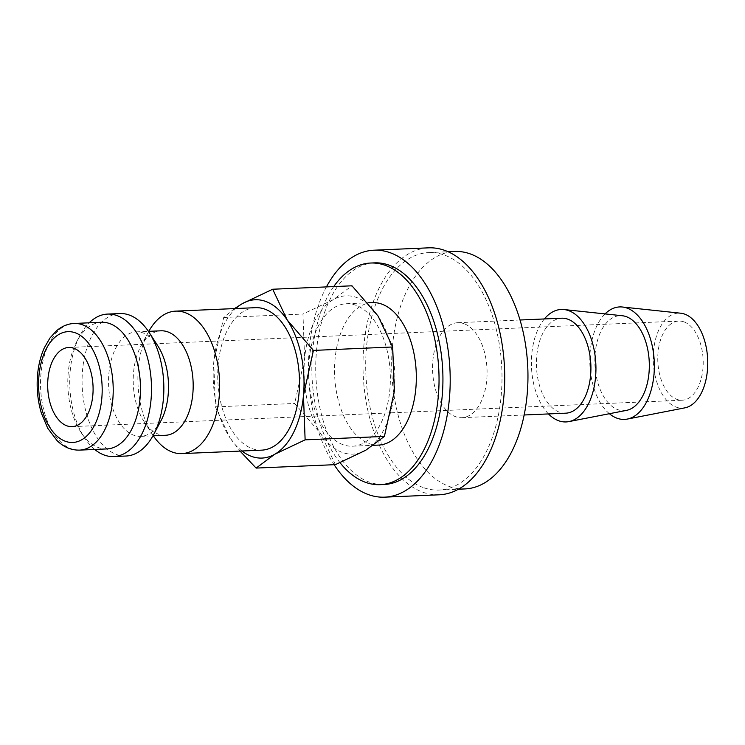 <?xml version="1.0" encoding="UTF-8"?>
<svg xmlns="http://www.w3.org/2000/svg" width="745" height="745" viewBox="0 0 745 745"><rect width="100%" height="100%" fill="white"/><g stroke="black" fill="none" stroke-linecap="round" stroke-linejoin="round"><path stroke-width="0.56" stroke-dasharray="3.73 2.79" d="M343.007 444.672A71.306 40.817 87.5 0 1 308.616 368.403A71.306 40.817 87.5 0 1 346.388 303.737A71.306 40.817 87.5 0 1 355.942 305.273A71.306 40.817 87.5 0 1 390.333 381.552A71.306 40.817 87.5 0 1 352.562 446.208A71.306 40.817 87.5 0 1 343.007 444.672M372.351 302.61A71.306 40.817 -92.5 0 0 334.579 367.276A71.306 40.817 -92.5 0 0 368.971 443.554A71.306 40.817 -92.5 0 0 378.525 445.091M165.465 435.285A52.29 29.93 87.5 0 1 158.452 434.158A52.29 29.93 87.5 0 1 143.943 421.353A52.29 29.93 87.5 0 1 140.703 346.537A52.29 29.93 87.5 0 1 160.939 330.808M153.321 435.806A71.306 40.817 87.5 0 1 152.52 434.614A71.306 40.817 87.5 0 1 148.106 332.587A71.306 40.817 87.5 0 1 148.795 331.329M161.022 420.618A52.29 29.93 87.5 0 1 140.796 436.356A52.29 29.93 87.5 0 1 133.793 435.229A52.29 29.93 87.5 0 1 108.574 379.289A52.29 29.93 87.5 0 1 136.27 331.87A52.29 29.93 87.5 0 1 143.273 332.996A52.29 29.93 87.5 0 1 157.782 345.801M126.045 456.024A71.306 40.817 87.5 0 1 116.49 454.487A71.306 40.817 87.5 0 1 82.099 378.218A71.306 40.817 87.5 0 1 119.871 313.552M94.69 449.449A71.306 40.817 87.5 0 1 84.371 437.566A71.306 40.817 87.5 0 1 79.957 335.539A71.306 40.817 87.5 0 1 89.204 322.808M106.88 448.928A63.381 36.282 87.5 0 1 98.387 447.559A63.381 36.282 87.5 0 1 80.805 432.044A63.381 36.282 87.5 0 1 76.875 341.359A63.381 36.282 87.5 0 1 101.394 322.278M333.723 286.592A110.921 63.483 -92.5 0 0 340.037 462.701M374.53 262.864A110.921 63.483 -92.5 0 0 315.778 363.458A110.921 63.483 -92.5 0 0 369.269 482.108A110.921 63.483 -92.5 0 0 384.131 484.492M423.076 487.491A118.837 68.019 87.5 0 1 365.758 360.366A118.837 68.019 87.5 0 1 428.71 252.592A118.837 68.019 87.5 0 1 444.625 255.153A118.837 68.019 87.5 0 1 501.944 382.278A118.837 68.019 87.5 0 1 438.991 490.052A118.837 68.019 87.5 0 1 423.076 487.491M464.954 488.925A118.837 68.019 87.5 0 1 449.039 486.364A118.837 68.019 87.5 0 1 391.721 359.239A118.837 68.019 87.5 0 1 454.674 251.465M609.391 413.708A56.294 32.221 87.5 0 1 589.882 364.556A56.294 32.221 87.5 0 1 605.07 313.906M684.869 407.85A47.54 27.211 87.5 0 1 676.181 407.105A47.54 27.211 87.5 0 1 653.328 354.229A47.54 27.211 87.5 0 1 680.772 313.217M548.478 413.931A56.294 32.221 87.5 0 1 544.362 318.953M626.452 410.383A47.54 27.211 87.5 0 1 617.763 409.629A47.54 27.211 87.5 0 1 594.91 356.762A47.54 27.211 87.5 0 1 622.354 315.75M464.126 323.73A47.54 27.211 -92.5 0 0 457.756 322.706A47.54 27.211 -92.5 0 0 432.575 365.814A47.54 27.211 -92.5 0 0 455.502 416.66A47.54 27.211 -92.5 0 0 461.872 417.684A47.54 27.211 -92.5 0 0 487.053 374.577A47.54 27.211 -92.5 0 0 464.126 323.73M565.716 413.186A47.54 27.211 87.5 0 1 559.346 412.162A47.54 27.211 87.5 0 1 536.428 361.316A47.54 27.211 87.5 0 1 561.6 318.208M255.526 307.676A71.306 40.817 -92.5 0 0 217.754 372.342A71.306 40.817 -92.5 0 0 252.145 448.611A71.306 40.817 -92.5 0 0 261.691 450.148M335.38 464.647L320.825 433.804A79.231 45.343 87.5 0 1 304.612 358.503A79.231 45.343 87.5 0 1 333.266 299.667A79.231 45.343 87.5 0 1 356.659 297.525A79.231 45.343 87.5 0 1 378.125 316.141A79.231 45.343 87.5 0 1 394.338 391.442A79.231 45.343 87.5 0 1 365.683 450.278A79.231 45.343 87.5 0 1 342.29 452.42A79.231 45.343 87.5 0 1 320.825 433.804L294.666 403.464L304.612 358.503L302.964 314.045L333.266 299.667L351.975 285.801M241.948 451.004A79.231 45.343 87.5 0 1 229.954 437.743L240.048 451.088M684.078 321.915A39.615 22.676 -92.5 0 0 678.779 321.058A39.615 22.676 -92.5 0 0 657.788 356.985A39.615 22.676 -92.5 0 0 676.898 399.357A39.615 22.676 -92.5 0 0 682.206 400.214A39.615 22.676 -92.5 0 0 703.187 364.286A39.615 22.676 -92.5 0 0 684.078 321.915M326.431 286.909A123.596 70.738 -92.5 0 0 334.132 464.703M439.196 494.801A123.596 70.738 87.5 0 1 422.648 492.138A123.596 70.738 87.5 0 1 363.038 359.928A123.596 70.738 87.5 0 1 428.505 247.843M234.479 308.588L223.686 317.472L213.75 362.442L215.398 406.9L229.954 437.743A79.231 45.343 87.5 0 1 213.75 362.442A79.231 45.343 87.5 0 1 235.774 308.532M223.686 317.472L302.964 314.045M215.398 406.9L294.666 403.464M79.622 450.11A63.381 36.282 87.5 0 1 71.129 448.741A63.381 36.282 87.5 0 1 40.984 373.608A63.381 36.282 87.5 0 1 74.127 323.46M346.388 303.737L368.039 302.796M143.943 421.353L152.52 434.614M140.703 346.537L148.106 332.587M136.27 331.87L148.413 331.348M80.805 432.044L84.371 437.566M76.875 341.359L79.957 335.539M428.71 252.592L448.118 251.745M457.756 322.706L520.038 320.005M68.67 347.487L678.779 321.058M72.097 426.643L682.206 400.214M461.872 417.684L524.154 414.984M438.991 490.052L458.408 489.204M140.796 436.356L152.939 435.825M352.562 446.208L373.608 445.296"/><path stroke-width="1.12" d="M373.608 445.296L378.525 445.091A71.306 40.817 -92.5 0 0 416.297 380.425A71.306 40.817 -92.5 0 0 381.906 304.146A71.306 40.817 -92.5 0 0 372.351 302.61L368.039 302.796M148.413 331.348L160.939 330.808A52.29 29.93 87.5 0 1 167.942 331.935A52.29 29.93 87.5 0 1 193.16 387.866A52.29 29.93 87.5 0 1 165.465 435.285L152.939 435.825M148.795 331.329A71.306 40.817 87.5 0 1 175.69 311.131A71.306 40.817 87.5 0 1 185.244 312.667A71.306 40.817 87.5 0 1 219.635 388.946A71.306 40.817 87.5 0 1 181.864 453.603A71.306 40.817 87.5 0 1 172.309 452.066A71.306 40.817 87.5 0 1 153.321 435.806M89.204 322.808A71.306 40.817 87.5 0 1 107.541 314.083L119.871 313.552A71.306 40.817 87.5 0 1 129.425 315.088A71.306 40.817 87.5 0 1 149.205 332.54A71.306 40.817 87.5 0 1 153.628 434.568A71.306 40.817 87.5 0 1 126.045 456.024L113.715 456.555A71.306 40.817 87.5 0 1 104.16 455.018A71.306 40.817 87.5 0 1 94.69 449.449M107.541 314.083A71.306 40.817 87.5 0 1 117.095 315.619A71.306 40.817 87.5 0 1 151.477 391.898A71.306 40.817 87.5 0 1 113.715 456.555M101.394 322.278A63.381 36.282 87.5 0 1 109.878 323.647A63.381 36.282 87.5 0 1 140.451 391.442A63.381 36.282 87.5 0 1 106.88 448.928L79.622 450.11A63.381 36.282 87.5 0 0 112.765 399.963A63.381 36.282 87.5 0 0 82.621 324.829A63.381 36.282 87.5 0 0 74.127 323.46L101.394 322.278M340.037 462.701A110.921 63.483 -92.5 0 0 365.376 482.276A110.921 63.483 -92.5 0 0 380.239 484.66A110.921 63.483 -92.5 0 0 438.991 384.075A110.921 63.483 -92.5 0 0 385.491 265.425A110.921 63.483 -92.5 0 0 370.637 263.032A110.921 63.483 -92.5 0 0 333.723 286.592M380.239 484.66L384.131 484.492A110.921 63.483 -92.5 0 0 442.884 383.908A110.921 63.483 -92.5 0 0 389.393 265.257A110.921 63.483 -92.5 0 0 374.53 262.864L370.637 263.032M448.118 251.745L454.674 251.465A118.837 68.019 87.5 0 1 470.589 254.026A118.837 68.019 87.5 0 1 527.907 381.151A118.837 68.019 87.5 0 1 464.954 488.925L458.408 489.204M605.07 313.906A56.294 32.221 87.5 0 1 622.41 307.014A56.294 32.221 87.5 0 1 627.178 308.141A56.294 32.221 87.5 0 1 654.352 365.944A56.294 32.221 87.5 0 1 627.262 419.081A56.294 32.221 87.5 0 1 616.972 418.187A56.294 32.221 87.5 0 1 609.391 413.708M622.41 307.014L680.772 313.217A47.54 27.211 87.5 0 1 684.804 314.167A47.54 27.211 87.5 0 1 707.75 362.983A47.54 27.211 87.5 0 1 684.869 407.85L627.262 419.081M544.362 318.953A56.294 32.221 87.5 0 1 563.993 309.548A56.294 32.221 87.5 0 1 568.761 310.674A56.294 32.221 87.5 0 1 595.944 368.477A56.294 32.221 87.5 0 1 568.845 421.605A56.294 32.221 87.5 0 1 558.554 420.72A56.294 32.221 87.5 0 1 548.478 413.931M563.993 309.548L622.354 315.75A47.54 27.211 87.5 0 1 626.387 316.7A47.54 27.211 87.5 0 1 649.333 365.516A47.54 27.211 87.5 0 1 626.452 410.383L568.845 421.605M520.038 320.005L561.6 318.208A47.54 27.211 87.5 0 1 567.969 319.233A47.54 27.211 87.5 0 1 590.897 370.079A47.54 27.211 87.5 0 1 565.716 413.186L524.154 414.984M181.864 453.603L261.691 450.148A71.306 40.817 -92.5 0 0 299.462 385.482A71.306 40.817 -92.5 0 0 265.071 309.212A71.306 40.817 -92.5 0 0 255.526 307.676L175.69 311.131M240.048 451.088L256.112 468.084L274.821 454.217L305.124 439.839L303.466 395.381L313.412 350.42L287.263 320.08L272.698 289.237L242.395 303.606A79.231 45.343 87.5 0 1 265.797 301.464A79.231 45.343 87.5 0 1 287.263 320.08A79.231 45.343 87.5 0 1 303.466 395.381A79.231 45.343 87.5 0 1 274.821 454.217A79.231 45.343 87.5 0 1 251.428 456.359A79.231 45.343 87.5 0 1 241.948 451.004M66.789 425.786A39.615 22.676 87.5 0 1 47.689 383.414A39.615 22.676 87.5 0 1 68.67 347.487A39.615 22.676 87.5 0 1 73.978 348.343A39.615 22.676 87.5 0 1 93.078 390.715A39.615 22.676 87.5 0 1 72.097 426.643A39.615 22.676 87.5 0 1 66.789 425.786M334.132 464.703A123.596 70.738 -92.5 0 0 368.123 494.494A123.596 70.738 -92.5 0 0 384.681 497.157A123.596 70.738 -92.5 0 0 450.148 385.072A123.596 70.738 -92.5 0 0 390.538 252.862A123.596 70.738 -92.5 0 0 373.981 250.199A123.596 70.738 -92.5 0 0 326.431 286.909M373.981 250.199L428.505 247.843A123.596 70.738 87.5 0 1 445.063 250.506A123.596 70.738 87.5 0 1 504.663 382.716A123.596 70.738 87.5 0 1 439.196 494.801L384.681 497.157M235.774 308.532A79.231 45.343 87.5 0 1 242.395 303.606L234.479 308.588M272.698 289.237L351.975 285.801L378.125 316.141L392.69 346.984L394.338 391.442L384.392 436.412L365.683 450.278L335.38 464.647L256.112 468.084M313.412 350.42L392.69 346.984M305.124 439.839L384.392 436.412M149.205 332.54L157.782 345.801A52.29 29.93 87.5 0 1 161.022 420.618L153.628 434.568M101.786 398.594A55.456 31.746 87.5 0 1 65.355 441.273A55.456 31.746 87.5 0 1 38.982 375.536A55.456 31.746 87.5 0 1 75.413 332.857A55.456 31.746 87.5 0 1 101.786 398.594M74.127 323.46C67.665 323.805 61.77 326.273 56.443 330.873L49.962 337.997L44.318 347.822C40.752 355.765 38.507 364.668 37.585 374.521C36.412 387.819 37.66 400.652 41.338 413.009L47.68 428.179L57.132 440.714C63.874 447.186 71.371 450.315 79.622 450.11"/></g></svg>
